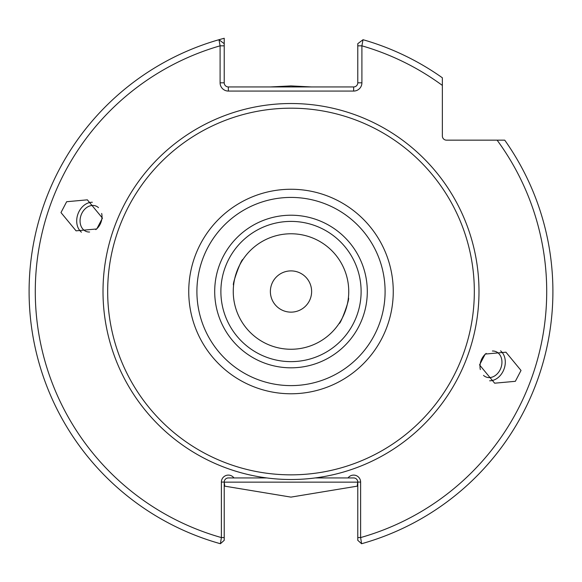 <?xml version="1.0" encoding="UTF-8"?>
<svg xmlns="http://www.w3.org/2000/svg" width="582" height="582" viewBox="0 0 582 582"><rect width="100%" height="100%" fill="white"/><g stroke="black" fill="none" stroke-linecap="round" stroke-linejoin="round"><path stroke-width="0.87" d="M311.625 291.517A20.625 20.625 0 0 1 291 312.141A20.625 20.625 0 0 1 270.375 291.517A20.625 20.625 0 0 1 291 270.892A20.625 20.625 0 0 1 311.625 291.517M492.401 351.011A13.612 10.578 -70 0 1 495.624 351.506A13.612 10.578 -70 0 1 501.8 364.303A13.612 10.578 -70 0 1 486.312 377.092A13.612 10.578 -70 0 1 483.526 375.397M480.325 369.585A13.612 10.578 -70 0 1 480.135 364.303A13.612 10.578 -70 0 1 486.21 353.412M339.073 323.497C340.448 324.902 350.342 297.744 348.385 297.919C350.342 297.729 340.455 324.902 339.073 323.497M479.553 364.921L494.642 383.196L515.346 381.312L521.021 370.458L505.933 352.19L485.228 354.074L479.553 364.921M489.666 380.781A16.5 12.819 110 0 0 505.125 364.674A16.5 12.819 110 0 0 500.564 350.837M101.675 213.448A13.612 10.578 110 0 1 101.865 218.737A13.612 10.578 110 0 1 95.79 229.628M89.599 232.022A13.612 10.578 110 0 1 86.376 231.527A13.612 10.578 110 0 1 80.2 218.737A13.612 10.578 110 0 1 95.688 205.948A13.612 10.578 110 0 1 98.474 207.636M242.927 259.536C241.552 258.132 231.658 285.289 233.615 285.115C231.658 285.304 241.545 258.132 242.927 259.536M92.334 202.252A16.5 12.819 -70 0 0 76.875 218.359A16.5 12.819 -70 0 0 81.436 232.196M60.979 212.576L76.067 230.843L96.772 228.959L102.447 218.112L87.358 199.837L66.654 201.721L60.979 212.576M348.742 291.517A57.742 57.742 0 0 1 291 349.258A57.742 57.742 0 0 1 233.258 291.517A57.742 57.742 0 0 1 291 233.775A57.742 57.742 0 0 1 348.742 291.517M361.116 291.517A70.116 70.116 0 0 1 291 361.633A70.116 70.116 0 0 1 220.884 291.517A70.116 70.116 0 0 1 291 221.4A70.116 70.116 0 0 1 361.116 291.517M270.434 86.944L291 85.918L311.777 86.965M266.774 477.938A187.993 187.993 0 0 0 315.226 477.938L348.029 477.938A6.977 6.977 0 0 1 360.622 482.063L360.622 537.572L361.582 543.726A261.9 261.9 0 0 0 504.732 140.153L446.489 140.153A4.125 4.125 0 0 1 442.364 136.028L442.364 77.792A261.9 261.9 0 0 0 363.03 39.714L361.902 45.825L361.902 82.819A8.25 8.25 0 0 1 353.652 91.068L228.348 91.068A8.25 8.25 0 0 1 220.098 82.819L220.098 45.825L218.97 39.714A261.9 261.9 0 0 0 220.418 543.726L224.223 540.314L224.223 537.572L224.223 540.314L220.418 543.726L221.378 537.572L221.378 482.063A6.977 6.977 0 0 1 233.971 477.938L266.774 477.938A187.993 187.993 0 0 1 103.007 291.517A187.993 187.993 0 0 1 291 103.523A187.993 187.993 0 0 1 478.993 291.517A187.993 187.993 0 0 1 315.226 477.938M474.33 291.517A183.33 183.33 0 0 0 291 108.187A183.33 183.33 0 0 0 107.67 291.517A183.33 183.33 0 0 0 291 474.847A183.33 183.33 0 0 0 474.33 291.517M357.777 540.314L357.777 537.572L357.777 540.314L361.582 543.726A261.9 261.9 0 0 0 504.732 140.153L497.101 140.153A255.716 255.716 0 0 1 360.622 537.572L357.777 537.572L357.777 482.063A4.125 4.125 0 0 0 353.652 477.938L348.029 477.938L353.652 477.938M291 367.817A76.3 76.3 0 0 1 214.7 291.517A76.3 76.3 0 0 1 291 215.216A76.3 76.3 0 0 1 367.3 291.517A76.3 76.3 0 0 1 291 367.817M357.777 485.97L357.239 486.159L357.741 481.569M228.348 477.938L233.971 477.938L228.348 477.938A4.125 4.125 0 0 0 224.223 482.063L224.761 486.159L290.956 497.115L357.239 486.159M224.761 486.159L224.223 485.97M224.223 63.962L224.223 70.415M357.777 45.825L361.902 45.825A255.716 255.716 0 0 1 442.364 85.416L442.364 77.792A261.9 261.9 0 0 0 363.03 39.714L357.777 43.686L357.777 82.819A4.125 4.125 0 0 1 353.652 86.944L228.348 86.944A4.125 4.125 0 0 1 224.223 82.819L224.223 38.274A261.9 261.9 0 0 0 218.97 39.714L224.223 43.686L218.97 39.714M442.364 80.716L442.364 84.303M221.378 482.063L224.223 482.063L224.223 537.572L221.378 537.572A255.716 255.716 0 0 1 220.098 45.825L224.223 45.825M224.223 482.143L357.777 482.143M393.257 291.517A102.257 102.257 0 0 0 291 189.259A102.257 102.257 0 0 0 188.743 291.517A102.257 102.257 0 0 0 291 393.774A102.257 102.257 0 0 0 393.257 291.517M385.095 291.517A94.095 94.095 0 0 0 291 197.422A94.095 94.095 0 0 0 196.905 291.517A94.095 94.095 0 0 0 291 385.611A94.095 94.095 0 0 0 385.095 291.517M361.582 543.726A261.9 261.9 0 0 0 552.9 291.517M361.902 82.819L357.777 82.819M353.652 91.068L353.652 86.944M228.348 91.068L228.348 86.944M220.098 82.819L224.223 82.819M357.777 482.063L360.622 482.063"/></g></svg>
